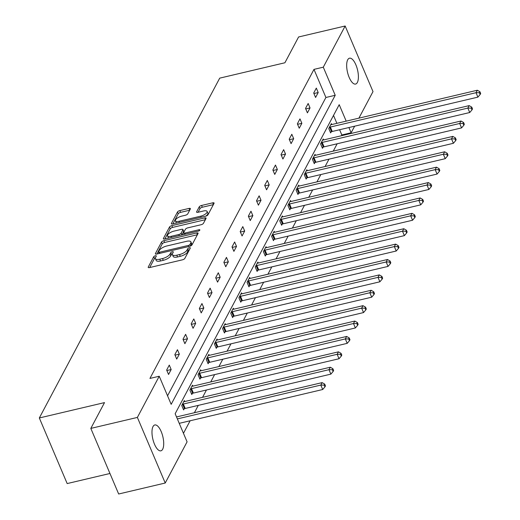 <?xml version="1.0" encoding="UTF-8"?>
<svg xmlns="http://www.w3.org/2000/svg" width="520" height="520" viewBox="0 0 520 520"><rect width="100%" height="100%" fill="white"/><g stroke="black" fill="none" stroke-linecap="round" stroke-linejoin="round"><path stroke-width="0.78" d="M155.357 255.775A1.423 0.533 -23 0 0 153.719 256.75L148.258 267.039A2.034 0.76 -23 0 0 148.213 267.404A2.034 0.76 -23 0 0 149.572 267.579L182.475 259.818A2.034 0.76 -23 0 0 184.821 258.421L190.281 248.131A1.423 0.533 -23 0 0 190.314 247.878A1.423 0.533 -23 0 0 189.358 247.754A1.423 0.533 -23 0 0 187.72 248.736L187.011 250.068A6.519 2.431 -23 0 1 179.517 254.547L176.781 255.19A6.519 2.431 -23 0 1 172.419 254.638A6.519 2.431 -23 0 1 172.575 253.474L173.277 252.142A1.423 0.533 -23 0 0 173.31 251.888A1.423 0.533 -23 0 0 172.361 251.764A1.423 0.533 -23 0 0 170.722 252.746L170.014 254.078A6.519 2.431 -23 0 1 162.519 258.55L159.776 259.2A6.519 2.431 -23 0 1 155.422 258.648A6.519 2.431 -23 0 1 155.571 257.478L156.28 256.152A1.423 0.533 -23 0 0 156.312 255.892A1.423 0.533 -23 0 0 155.357 255.775M155.435 257.784A1.423 0.533 -23 0 0 154.472 258.525L149.682 267.553M189.404 249.782A1.423 0.533 -23 0 0 188.474 250.51L187.766 251.843L187.011 250.068M172.439 253.773A1.423 0.533 -23 0 0 171.47 254.514L170.768 255.847L170.014 254.078M357.351 82.478A13.286 5.148 -103.3 0 1 355.582 84.065A13.286 5.148 -103.3 0 1 348.257 74.958A13.286 5.148 -103.3 0 1 347.718 59.781A13.286 5.148 -103.3 0 1 349.486 58.201A13.286 5.148 -103.3 0 1 356.804 67.301A13.286 5.148 -103.3 0 1 357.351 82.478M162.662 449.241A13.286 5.148 -103.3 0 1 160.894 450.827A13.286 5.148 -103.3 0 1 153.569 441.721A13.286 5.148 -103.3 0 1 153.03 426.543A13.286 5.148 -103.3 0 1 154.798 424.964A13.286 5.148 -103.3 0 1 162.123 434.063A13.286 5.148 -103.3 0 1 162.662 449.241M190.365 208.956A2.034 0.76 -23 0 0 190.411 208.592A2.034 0.76 -23 0 0 189.053 208.416L179.816 210.594A2.034 0.76 -23 0 0 177.476 211.991L171.411 223.418A2.034 0.76 -23 0 0 171.366 223.782A2.034 0.76 -23 0 0 172.725 223.958L205.634 216.197A2.034 0.76 -23 0 0 207.974 214.799L214.039 203.372A2.034 0.76 -23 0 0 214.084 203.008A2.034 0.76 -23 0 0 212.725 202.839L201.572 205.465A2.034 0.76 -23 0 0 199.232 206.863L196.638 211.757A2.034 0.76 -23 0 0 196.586 212.121A2.034 0.76 -23 0 0 197.951 212.29L203.483 210.99A5.454 2.034 -23 0 1 207.123 211.452A5.454 2.034 -23 0 1 200.733 216.171L179.069 221.273A5.454 2.034 -23 0 1 175.422 220.818A5.454 2.034 -23 0 1 181.818 216.093L185.425 215.248A2.034 0.76 -23 0 0 187.772 213.844L190.365 208.956M346.197 121.147L339.209 104.683L175.156 413.738L187.083 441.838L165.224 483.022L118.664 494L90.818 428.402L104.513 402.603L39.325 417.969L219.713 78.143L284.901 62.77L298.591 36.979L345.156 26L373.003 91.598L358.904 118.151M90.818 428.402L137.377 417.424L159.237 376.24L171.171 404.339L335.218 95.284L323.291 67.184L345.156 26M167.55 395.811L325.91 97.481L313.983 69.381L149.929 378.437L159.237 376.24M313.983 69.381L323.291 67.184M163.833 240.708A2.034 0.76 -23 0 0 161.493 242.106L155.428 253.533A2.034 0.76 -23 0 0 155.383 253.897A2.034 0.76 -23 0 0 156.741 254.072L189.65 246.311A2.034 0.76 -23 0 0 191.99 244.914L198.055 233.487A2.034 0.76 -23 0 0 198.1 233.123A2.034 0.76 -23 0 0 196.742 232.947L163.833 240.708L164.587 242.483A2.034 0.76 -23 0 0 162.247 243.88L156.852 254.046M163.417 238.478L169.488 227.052A2.034 0.76 -23 0 1 171.828 225.654L204.731 217.893A2.034 0.76 -23 0 1 206.096 218.069A2.034 0.76 -23 0 1 206.05 218.433L203.45 223.321A2.034 0.76 -23 0 1 201.11 224.718L187.766 227.864A2.034 0.76 -23 0 0 185.419 229.268L183.703 232.511A2.034 0.76 -23 0 0 183.651 232.875A2.034 0.76 -23 0 0 185.016 233.044L198.906 229.769A1.423 0.533 -23 0 1 199.862 229.892A1.423 0.533 -23 0 1 198.185 231.127L164.736 239.011A2.034 0.76 -23 0 1 163.371 238.843A2.034 0.76 -23 0 1 163.417 238.478L163.67 239.064M165.224 483.022L137.377 417.424M39.325 417.969L67.171 483.574L109.954 473.486M323.622 139.932L323.206 138.951L320.587 143.884L322.465 148.317L323.05 147.212M307.281 170.709L306.865 169.728L304.245 174.661L306.131 179.094L306.716 177.989M290.947 201.487L290.531 200.506L287.911 205.439L289.796 209.872L290.381 208.767M274.606 232.264L274.19 231.283L271.577 236.217L273.455 240.65L274.04 239.544M258.271 263.042L257.855 262.061L255.236 266.994L257.12 271.427L257.706 270.322M241.936 293.82L241.52 292.838L238.901 297.772L240.78 302.204L241.364 301.1M225.596 324.597L225.18 323.615L222.56 328.549L224.445 332.982L225.03 331.877M209.261 355.375L208.845 354.393L206.225 359.326L208.104 363.76L208.696 362.654M192.92 386.152L192.504 385.171L189.891 390.104L191.769 394.531L192.355 393.432M176.131 416.026L176.586 416.929M183.463 433.31L190.125 420.771M194.389 412.731L198.289 405.379M202.56 397.339L206.459 389.994M210.73 381.953L214.63 374.601M218.894 366.561L222.8 359.216M227.065 351.175L230.964 343.824M235.235 335.784L239.135 328.439M243.399 320.398L247.306 313.047M251.57 305.006L255.469 297.661M259.74 289.62L263.64 282.269M267.911 274.228L271.811 266.883M276.075 258.843L279.975 251.492M284.245 243.458L288.145 236.106M292.416 228.066L296.315 220.714M300.579 212.68L304.486 205.328M308.75 197.288L312.65 189.936M316.921 181.903L320.82 174.551M325.091 166.511L328.991 159.159M333.255 151.125L337.155 143.774M341.425 135.733L341.829 134.979L339.599 129.734M336.888 123.344L333.515 115.408M184.756 401.538L184.34 400.556L181.721 405.49L183.599 409.923L184.184 408.818M201.091 370.76L200.675 369.779L198.055 374.712L199.94 379.145L200.525 378.04M217.431 339.982L217.016 339.001L214.396 343.935L216.275 348.368L216.859 347.262M233.766 309.205L233.35 308.224L230.731 313.157L232.615 317.59L233.201 316.485M250.101 278.428L249.685 277.446L247.072 282.38L248.95 286.812L249.535 285.708M266.442 247.65L266.026 246.669L263.406 251.602L265.284 256.035L265.876 254.93M282.776 216.873L282.36 215.891L279.74 220.825L281.625 225.258L282.211 224.153M299.117 186.095L298.701 185.114L296.082 190.047L297.96 194.48L298.545 193.375M315.452 155.317L315.036 154.343L312.416 159.269L314.301 163.703L314.886 162.597M331.786 124.54L331.37 123.565L328.757 128.492L330.636 132.925L331.221 131.827M354.64 126.191L351.137 132.782L348.913 127.537M341.829 134.979L351.137 132.782M325.91 97.481L335.218 95.284M318.201 92.534L315.582 97.468L313.703 93.034L316.322 88.101L318.201 92.534L313.918 93.548M310.037 107.926L307.418 112.859L305.533 108.427L308.152 103.493L310.037 107.926L305.753 108.934M301.867 123.312L299.247 128.245L297.369 123.812L299.981 118.878L301.867 123.312L297.583 124.326M293.696 138.703L291.077 143.631L289.198 139.204L291.817 134.27L293.696 138.703L289.413 139.711M285.526 154.089L282.913 159.023L281.028 154.59L283.647 149.656L285.526 154.089L281.242 155.097M277.361 169.481L274.742 174.408L272.857 169.982L275.476 165.048L277.361 169.481L273.078 170.489M269.191 184.867L266.572 189.8L264.693 185.367L267.312 180.433L269.191 184.867L264.908 185.874M261.021 200.258L258.401 205.186L256.522 200.753L259.142 195.826L261.021 200.258L256.737 201.266M252.857 215.644L250.237 220.578L248.352 216.144L250.972 211.211L252.857 215.644L248.573 216.651M244.686 231.036L242.067 235.963L240.188 231.53L242.801 226.603L244.686 231.036L240.403 232.044M236.516 246.422L233.896 251.355L232.018 246.922L234.637 241.989L236.516 246.422L232.232 247.429M228.345 261.814L225.732 266.74L223.847 262.308L226.467 257.381L228.345 261.814L224.068 262.821M220.181 277.199L217.561 282.132L215.683 277.7L218.296 272.766L220.181 277.199L215.897 278.207M212.011 292.584L209.391 297.518L207.513 293.085L210.132 288.158L212.011 292.584L207.727 293.599M203.84 307.976L201.227 312.91L199.342 308.477L201.962 303.543L203.84 307.976L199.556 308.984M195.676 323.362L193.056 328.296L191.172 323.863L193.791 318.936L195.676 323.362L191.393 324.376M187.506 338.754L184.886 343.688L183.008 339.255L185.62 334.321L187.506 338.754L183.222 339.762M179.335 354.14L176.716 359.073L174.837 354.64L177.457 349.713L179.335 354.14L175.052 355.154M171.171 369.531L168.552 374.465L166.667 370.032L169.286 365.099L171.171 369.531L166.888 370.539M161.077 380.562L162.955 384.995M155.422 258.648L156.169 260.423A6.519 2.431 -23 0 0 160.531 260.975L159.776 259.2M170.768 255.847A6.519 2.431 -23 0 1 163.274 260.325L160.531 260.975M172.419 254.638L173.173 256.412A6.519 2.431 -23 0 0 177.528 256.964L176.781 255.19M187.766 251.843A6.519 2.431 -23 0 1 180.271 256.321L177.528 256.964M197.386 234.748L164.587 242.483M158.555 251.862A1.423 0.533 -23 0 0 158.522 252.122A1.423 0.533 -23 0 0 159.471 252.239L188.357 245.433A1.423 0.533 -23 0 0 189.995 244.452L190.743 243.048A6.519 2.431 -23 0 0 190.892 241.878A6.519 2.431 -23 0 0 186.537 241.326L166.79 245.98A6.519 2.431 -23 0 0 159.296 250.458L158.555 251.862M190.892 241.878L191.646 243.653A6.519 2.431 -23 0 1 191.497 244.822L190.977 245.791M164.84 238.986L170.235 228.826L169.488 227.052M205.381 219.694L172.582 227.422A2.034 0.76 -23 0 0 170.235 228.826M173.914 231.133A5.454 2.034 -23 0 0 167.525 235.853A5.454 2.034 -23 0 0 171.165 236.314L178.796 234.514A2.034 0.76 -23 0 0 181.142 233.109L182.864 229.866A2.034 0.76 -23 0 0 182.91 229.502A2.034 0.76 -23 0 0 181.552 229.333L173.914 231.133M167.525 235.853L168.279 237.62A5.454 2.034 -23 0 0 168.721 238.076M181.838 234.982A2.034 0.76 -23 0 0 181.896 234.884L181.142 233.109M182.91 229.502L183.664 231.276A2.034 0.76 -23 0 1 183.612 231.641L181.896 234.884M175.422 220.818L176.176 222.586A5.454 2.034 -23 0 0 176.618 223.041M205.608 216.203A5.454 2.034 -23 0 0 207.877 213.219L207.123 211.452M213.369 204.633L202.326 207.239A2.034 0.76 -23 0 0 199.986 208.637L198.055 212.264M189.696 210.217L180.57 212.368A2.034 0.76 -23 0 0 178.23 213.766L172.835 223.931M179.231 423.339L322.699 389.512L320.814 385.079L322.127 382.616L176.52 416.943M177.353 418.906L320.814 385.079L324.194 385.099L324.948 386.874L325.475 385.885L324.721 384.111L324.194 385.099M322.127 382.616L324.721 384.111M324.948 386.874L322.699 389.512M183.287 409.182L184.489 408.694A2.074 0.773 157 0 1 185.224 408.46L330.87 374.127L328.985 369.694L330.298 367.224L184.652 401.563A2.074 0.773 157 0 1 183.995 401.654L183.755 401.661M182.306 404.385L182.611 404.261A2.074 0.773 157 0 1 183.346 404.027L328.985 369.694L332.365 369.714L333.119 371.488L333.638 370.5L332.891 368.726L332.365 369.714M330.298 367.224L332.891 368.726M333.119 371.488L330.87 374.127M191.458 393.796L192.66 393.309A2.074 0.773 157 0 1 193.394 393.075L339.034 358.735L337.155 354.302L338.462 351.839L192.822 386.172A2.074 0.773 157 0 1 192.166 386.269L191.919 386.276M190.476 388.999L190.781 388.875A2.074 0.773 157 0 1 191.51 388.642L337.155 354.302L340.535 354.322L341.282 356.096L341.809 355.108L341.055 353.34L340.535 354.322M338.462 351.839L341.055 353.34M341.282 356.096L339.034 358.735M199.622 378.404L200.831 377.916A2.074 0.773 157 0 1 201.558 377.683L347.204 343.35L345.325 338.916L346.632 336.447L200.987 370.786A2.074 0.773 157 0 1 200.33 370.877L200.089 370.884M198.64 373.607L198.946 373.484A2.074 0.773 157 0 1 199.68 373.25L345.325 338.916L348.699 338.936L349.453 340.71L349.979 339.723L349.226 337.948L348.699 338.936M346.632 336.447L349.226 337.948M349.453 340.71L347.204 343.35M207.792 363.019L208.994 362.531A2.074 0.773 157 0 1 209.729 362.297L355.375 327.958L353.49 323.525L354.803 321.061L209.157 355.394A2.074 0.773 157 0 1 208.5 355.491L208.26 355.498M206.811 358.222L207.116 358.098A2.074 0.773 157 0 1 207.85 357.864L353.49 323.525L356.87 323.544L357.624 325.319L358.144 324.331L357.396 322.562L356.87 323.544M354.803 321.061L357.396 322.562M357.624 325.319L355.375 327.958M215.963 347.626L217.165 347.139A2.074 0.773 157 0 1 217.9 346.905L363.538 312.572L361.66 308.139L362.966 305.669L217.328 340.009A2.074 0.773 157 0 1 216.671 340.1L216.424 340.106M214.981 342.829L215.286 342.706A2.074 0.773 157 0 1 216.014 342.472L361.66 308.139L365.04 308.159L365.794 309.933L366.314 308.945L365.56 307.171L365.04 308.159M362.966 305.669L365.56 307.171M365.794 309.933L363.538 312.572M224.133 332.241L225.336 331.753A2.074 0.773 157 0 1 226.07 331.519L371.709 297.18L369.831 292.747L371.137 290.284L225.498 324.617A2.074 0.773 157 0 1 224.835 324.714L224.594 324.721M223.151 327.444L223.451 327.32A2.074 0.773 157 0 1 224.185 327.087L369.831 292.747L373.204 292.767L373.958 294.541L374.485 293.553L373.731 291.785L373.204 292.767M371.137 290.284L373.731 291.785M373.958 294.541L371.709 297.18M232.297 316.849L233.5 316.361A2.074 0.773 157 0 1 234.234 316.127L379.88 281.794L377.995 277.361L379.308 274.898L233.662 309.231A2.074 0.773 157 0 1 233.006 309.322L232.765 309.329M231.316 312.052L231.621 311.935A2.074 0.773 157 0 1 232.356 311.695L377.995 277.361L381.375 277.381L382.129 279.156L382.655 278.168L381.901 276.393L381.375 277.381M379.308 274.898L381.901 276.393M382.129 279.156L379.88 281.794M240.468 301.464L241.67 300.976A2.074 0.773 157 0 1 242.405 300.742L388.05 266.403L386.165 261.969L387.478 259.506L241.833 293.839A2.074 0.773 157 0 1 241.176 293.937L240.936 293.943M239.486 296.667L239.792 296.543A2.074 0.773 157 0 1 240.526 296.309L386.165 261.969L389.545 261.989L390.299 263.764L390.819 262.776L390.065 261.007L389.545 261.989M387.478 259.506L390.065 261.007M390.299 263.764L388.05 266.403M248.638 286.072L249.841 285.584A2.074 0.773 157 0 1 250.575 285.35L396.214 251.017L394.335 246.584L395.642 244.12L250.003 278.454A2.074 0.773 157 0 1 249.34 278.544L249.1 278.551M247.656 281.275L247.956 281.158A2.074 0.773 157 0 1 248.69 280.917L394.335 246.584L397.716 246.603L398.463 248.378L398.99 247.39L398.236 245.615L397.716 246.603M395.642 244.12L398.236 245.615M398.463 248.378L396.214 251.017M256.802 270.686L258.011 270.199A2.074 0.773 157 0 1 258.739 269.964L404.385 235.625L402.506 231.192L403.812 228.728L258.167 263.062A2.074 0.773 157 0 1 257.511 263.159L257.27 263.166M255.821 265.889L256.126 265.766A2.074 0.773 157 0 1 256.861 265.531L402.506 231.192L405.88 231.212L406.634 232.986L407.16 231.998L406.406 230.23L405.88 231.212M403.812 228.728L406.406 230.23M406.634 232.986L404.385 235.625M264.972 255.294L266.175 254.806A2.074 0.773 157 0 1 266.909 254.572L412.555 220.239L410.67 215.806L411.983 213.343L266.338 247.676A2.074 0.773 157 0 1 265.681 247.767L265.44 247.774M263.991 250.497L264.297 250.38A2.074 0.773 157 0 1 265.031 250.139L410.67 215.806L414.05 215.826L414.804 217.6L415.324 216.613L414.576 214.838L414.05 215.826M411.983 213.343L414.576 214.838M414.804 217.6L412.555 220.239M273.143 239.909L274.346 239.421A2.074 0.773 157 0 1 275.08 239.187L420.719 204.847L418.841 200.421L420.147 197.951L274.508 232.291A2.074 0.773 157 0 1 273.851 232.381L273.605 232.388M272.161 235.112L272.467 234.988A2.074 0.773 157 0 1 273.195 234.754L418.841 200.421L422.221 200.434L422.968 202.208L423.495 201.221L422.74 199.453L422.221 200.434M420.147 197.951L422.74 199.453M422.968 202.208L420.719 204.847M281.307 224.517L282.516 224.036A2.074 0.773 157 0 1 283.25 223.795L428.89 189.462L427.011 185.029L428.318 182.566L282.672 216.899A2.074 0.773 157 0 1 282.016 216.989L281.775 216.996M280.325 219.719L280.631 219.603A2.074 0.773 157 0 1 281.365 219.362L427.011 185.029L430.385 185.049L431.138 186.823L431.665 185.835L430.911 184.061L430.385 185.049M428.318 182.566L430.911 184.061M431.138 186.823L428.89 189.462M289.478 209.131L290.68 208.644A2.074 0.773 157 0 1 291.414 208.41L437.06 174.07L435.175 169.644L436.488 167.174L290.843 201.513A2.074 0.773 157 0 1 290.186 201.604L289.945 201.611M288.496 204.334L288.802 204.211A2.074 0.773 157 0 1 289.536 203.977L435.175 169.644L438.555 169.656L439.309 171.431L439.829 170.443L439.082 168.675L438.555 169.656M436.488 167.174L439.082 168.675M439.309 171.431L437.06 174.07M297.648 193.739L298.851 193.258A2.074 0.773 157 0 1 299.585 193.018L445.231 158.685L443.346 154.251L444.652 151.788L299.013 186.121A2.074 0.773 157 0 1 298.356 186.212L298.11 186.219M296.667 188.948L296.972 188.825A2.074 0.773 157 0 1 297.7 188.584L443.346 154.251L446.726 154.271L447.479 156.046L448 155.058L447.246 153.283L446.726 154.271M444.652 151.788L447.246 153.283M447.479 156.046L445.231 158.685M305.819 178.353L307.021 177.866A2.074 0.773 157 0 1 307.756 177.632L453.394 143.292L451.516 138.866L452.822 136.396L307.183 170.736A2.074 0.773 157 0 1 306.521 170.827L306.28 170.833M304.837 173.556L305.136 173.433A2.074 0.773 157 0 1 305.87 173.199L451.516 138.866L454.896 138.886L455.644 140.654L456.17 139.672L455.416 137.898L454.896 138.886M452.822 136.396L455.416 137.898M455.644 140.654L453.394 143.292M313.983 162.962L315.192 162.481A2.074 0.773 157 0 1 315.919 162.24L461.565 127.907L459.687 123.474L460.993 121.01L315.347 155.344A2.074 0.773 157 0 1 314.691 155.435L314.45 155.441M313.001 158.171L313.307 158.048A2.074 0.773 157 0 1 314.041 157.814L459.687 123.474L463.06 123.494L463.814 125.268L464.341 124.28L463.587 122.505L463.06 123.494M460.993 121.01L463.587 122.505M463.814 125.268L461.565 127.907M322.153 147.576L323.356 147.089A2.074 0.773 157 0 1 324.09 146.855L469.736 112.522L467.851 108.088L469.163 105.619L323.518 139.958A2.074 0.773 157 0 1 322.861 140.049L322.621 140.055M321.172 142.779L321.477 142.656A2.074 0.773 157 0 1 322.212 142.422L467.851 108.088L471.231 108.108L471.985 109.876L472.505 108.895L471.757 107.12L471.231 108.108M469.163 105.619L471.757 107.12M471.985 109.876L469.736 112.522M330.324 132.184L331.526 131.703A2.074 0.773 157 0 1 332.261 131.463L477.9 97.13L476.021 92.697L477.328 90.233L331.689 124.566A2.074 0.773 157 0 1 331.032 124.657L330.785 124.663M329.342 127.394L329.647 127.27A2.074 0.773 157 0 1 330.375 127.036L476.021 92.697L479.401 92.716L480.149 94.491L480.675 93.502L479.921 91.728L479.401 92.716M477.328 90.233L479.921 91.728M480.149 94.491L477.9 97.13M154.472 258.525L153.719 256.75M188.474 250.51L187.72 248.736M171.47 254.514L170.722 252.746M163.274 260.325L162.519 258.55M180.271 256.321L179.517 254.547M148.506 267.625L148.258 267.039M197.451 234.624L196.742 232.947M155.675 254.118L155.428 253.533M162.247 243.88L161.493 242.106M159.933 253.318L159.471 252.239M188.812 246.506L188.357 245.433M190.639 245.967L189.995 244.452M191.497 244.822L190.743 243.048M172.582 227.422L171.828 225.654M205.446 219.57L204.731 217.893M185.471 234.124L185.016 233.044M199.284 230.659L198.906 229.769M171.626 237.386L171.165 236.314M179.257 235.593L178.796 234.514M183.612 231.641L182.864 229.866M179.524 222.352L179.069 221.273M201.188 217.25L200.733 216.171M196.885 212.342L196.638 211.757M199.986 208.637L199.232 206.863M202.326 207.239L201.572 205.465M213.434 204.51L212.725 202.839M171.659 224.003L171.411 223.418M178.23 213.766L177.476 211.991M180.57 212.368L179.816 210.594M189.761 210.093L189.053 208.416M184.489 408.694L182.611 404.261M185.224 408.46L183.346 404.027M192.66 393.309L190.781 388.875M193.394 393.075L191.51 388.642M200.831 377.916L198.946 373.484M201.558 377.683L199.68 373.25M208.994 362.531L207.116 358.098M209.729 362.297L207.85 357.864M217.165 347.139L215.286 342.706M217.9 346.905L216.014 342.472M225.336 331.753L223.451 327.32M226.07 331.519L224.185 327.087M233.5 316.361L231.621 311.935M234.234 316.127L232.356 311.695M241.67 300.976L239.792 296.543M242.405 300.742L240.526 296.309M249.841 285.584L247.956 281.158M250.575 285.35L248.69 280.917M258.011 270.199L256.126 265.766M258.739 269.964L256.861 265.531M266.175 254.806L264.297 250.38M266.909 254.572L265.031 250.139M274.346 239.421L272.467 234.988M275.08 239.187L273.195 234.754M282.516 224.036L280.631 219.603M283.25 223.795L281.365 219.362M290.68 208.644L288.802 204.211M291.414 208.41L289.536 203.977M298.851 193.258L296.972 188.825M299.585 193.018L297.7 188.584M307.021 177.866L305.136 173.433M307.756 177.632L305.87 173.199M315.192 162.481L313.307 158.048M315.919 162.24L314.041 157.814M323.356 147.089L321.477 142.656M324.09 146.855L322.212 142.422M331.526 131.703L329.647 127.27M332.261 131.463L330.375 127.036M159.107 253.513L158.522 252.122M184.301 234.403L183.651 232.875"/></g></svg>
